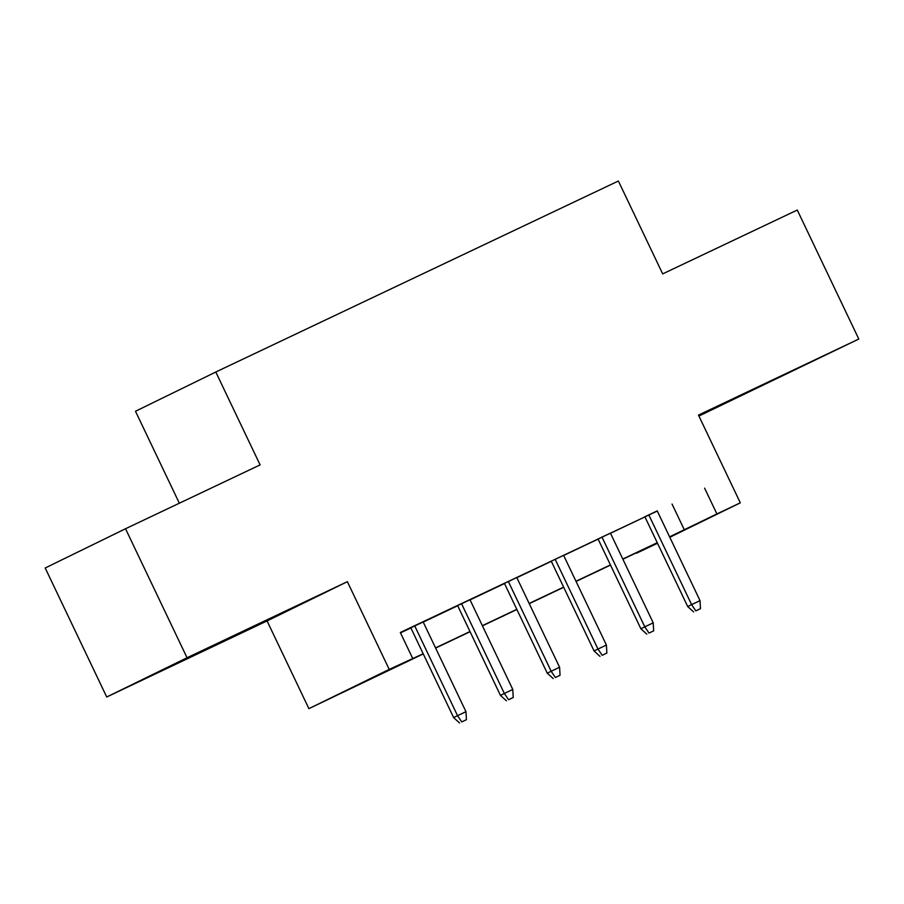 <?xml version="1.0" encoding="UTF-8"?>
<svg xmlns="http://www.w3.org/2000/svg" width="904" height="904" viewBox="0 0 904 904"><rect width="100%" height="100%" fill="white"/><g stroke="black" fill="none" stroke-linecap="round" stroke-linejoin="round"><path stroke-width="1.36" d="M190.812 656.779L247.99 629.308L190.812 656.779M740.851 395.805L798.029 368.335L740.851 395.805M423.264 653.92L308.897 708.646L389.217 669.401L423.185 653.75M267.064 620.935L347.373 581.679L187.049 657.75L125.52 528.75L45.2 567.994L106.728 696.995L267.064 620.935L308.897 708.646M179.342 503.212L135.487 411.263L215.796 372.019L618.381 181.015L662.688 273.889L797.271 210.044L858.8 339.034L698.464 415.106L740.308 502.827L669.807 537.281M698.916 416.043L858.8 339.034M657.502 543.259L636.585 553.18L657.389 543.01M187.049 657.75L106.728 696.995M423.174 621.952L410.811 627.817M469.978 599.747L457.627 605.612M516.794 577.532L504.432 583.396M563.61 555.327L551.248 561.192M610.415 533.111L598.064 538.976M657.287 511.042L400.314 632.495L412.619 658.293M400.495 632.868L410.879 627.952M423.23 622.088L457.684 605.736M470.046 599.883L504.5 583.532M516.851 577.667L551.316 561.316M563.667 555.463L598.12 539.112M610.482 533.247L644.936 516.896M657.231 510.907L644.868 516.772M347.373 581.679L389.217 669.401M704.6 488.126L716.906 513.935L740.308 502.827M125.52 528.75L260.103 464.893L215.796 372.019M657.332 542.875L622.867 559.226M610.516 565.09L576.063 581.43M563.7 587.295L529.247 603.646M516.896 609.511L482.431 625.851M470.08 631.715L435.626 648.066M669.593 536.84L716.906 513.935M435.536 647.885L469.99 631.534M482.352 625.681L516.805 609.33M529.156 603.465L563.621 587.114M575.972 581.261L610.426 564.91M622.788 559.045L657.242 542.705M672.034 504.048L684.339 529.846M644.846 516.704L687.695 606.539L691.605 604.629L648.778 514.839M695.809 610.878L700.487 608.652L695.809 610.878L691.605 604.629L700.024 600.64L657.197 510.839M687.695 606.539L693.639 611.94M700.487 608.652L700.024 600.64M598.03 538.92L640.879 628.755L644.789 626.845L601.962 537.055M648.993 633.082L653.671 630.868L648.993 633.082L644.789 626.845L653.219 622.845L610.392 533.055M640.879 628.755L646.823 634.145M653.671 630.868L653.219 622.845M551.225 561.124L594.075 650.959L597.973 649.049L555.146 559.26M602.177 655.298L606.866 653.072L602.177 655.298L597.973 649.049L606.403 645.049L563.576 555.259M594.075 650.959L600.007 656.361M606.866 653.072L606.403 645.049M504.409 583.34L547.259 673.175L551.169 671.265L508.342 581.475M555.372 677.503L560.051 675.288L555.372 677.503L551.169 671.265L559.587 667.265L516.76 577.475M547.259 673.175L553.203 678.565M560.051 675.288L559.587 667.265M457.593 605.544L500.443 695.379L504.353 693.47L461.526 603.68M508.556 699.719L513.235 697.492L508.556 699.719L504.353 693.47L512.783 689.469L469.956 599.68M500.443 695.379L506.387 700.781M513.235 697.492L512.783 689.469M410.789 627.749L453.638 717.595L457.537 715.685L414.71 625.884M461.741 721.923L466.43 719.708L461.741 721.923L457.537 715.685L465.967 711.685L423.14 621.895M453.638 717.595L459.571 722.985M466.43 719.708L465.967 711.685"/></g></svg>
